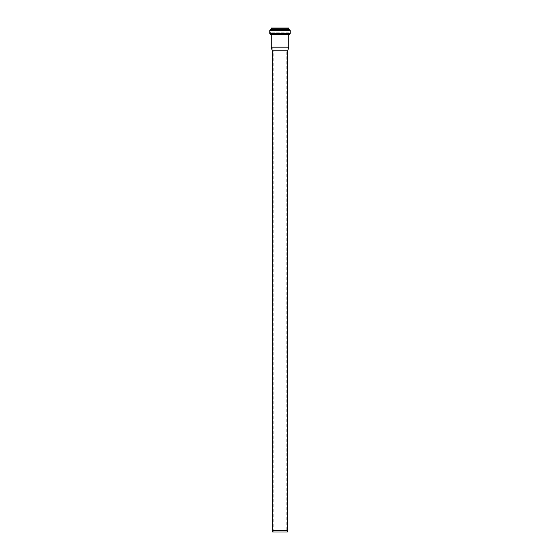 <?xml version="1.0" encoding="UTF-8"?>
<svg xmlns="http://www.w3.org/2000/svg" width="560" height="560" viewBox="0 0 560 560"><rect width="100%" height="100%" fill="white"/><g stroke="black" fill="none" stroke-linecap="round" stroke-linejoin="round"><path stroke-width="0.42" stroke-dasharray="2.8 2.1" d="M272.237 530.313L287.763 530.313M272.685 532L287.315 532M286.797 532L273.203 532L286.797 532L286.797 51.1L273.203 51.1L286.797 51.1L287.889 47.054L272.111 47.054L287.889 47.054L287.889 34.09L272.111 34.09L287.889 34.09M272.237 50.855L287.763 50.855M287.959 34.09L272.041 34.09L287.959 34.09L288.694 33.544L271.306 33.544L288.694 33.544L289.359 32.823L270.641 32.823L289.359 32.823L289.359 31.136L270.641 31.136L289.359 31.136L288.722 30.422L271.278 30.422L288.722 30.422L287.959 29.687L272.041 29.687L287.959 29.687L288.197 28L271.803 28L288.197 28M271.418 28L288.582 28M271.243 47.166L288.757 47.166M287.959 33.964L272.041 33.964L287.959 33.964M288.309 33.579L271.691 33.579L288.309 33.579M288.596 30.401L271.404 30.401L288.596 30.401M287.959 28.238L272.041 28.238L287.959 28.238M271.173 28.238L288.827 28.238M271.173 29.134L288.827 29.134M270.753 29.61L289.247 29.61M270.62 29.624L289.38 29.624M269.773 30.583L290.227 30.583M269.773 33.397L290.227 33.397M270.655 34.356L289.345 34.356M270.809 34.37L289.191 34.37M271.243 34.853L288.757 34.853M272.111 34.09L272.111 47.054L273.203 51.1L273.203 532M271.803 28L272.041 29.687L270.641 31.136L270.641 32.823L272.041 34.09"/><path stroke-width="0.84" d="M287.763 530.313L272.237 530.313L272.685 532L287.315 532L287.763 530.313L287.763 50.855L272.237 50.855L272.237 530.313M290.227 33.397L290.227 30.583L288.827 29.134L288.582 28L271.418 28L271.173 29.134L269.773 30.583L269.773 33.397L270.655 34.356L289.345 34.356L290.227 33.397L269.773 33.397M287.763 50.855L288.757 47.166L288.757 34.853L289.345 34.356M288.757 47.166L271.243 47.166L271.243 34.853L288.757 34.853M288.827 28.238L271.173 28.238M288.827 29.134L271.173 29.134M289.247 29.61L270.753 29.61M289.38 29.624L270.62 29.624M290.227 30.583L269.773 30.583M289.191 34.37L270.655 34.356M270.809 34.37L271.243 34.853M272.237 50.855L271.243 47.166"/></g></svg>
